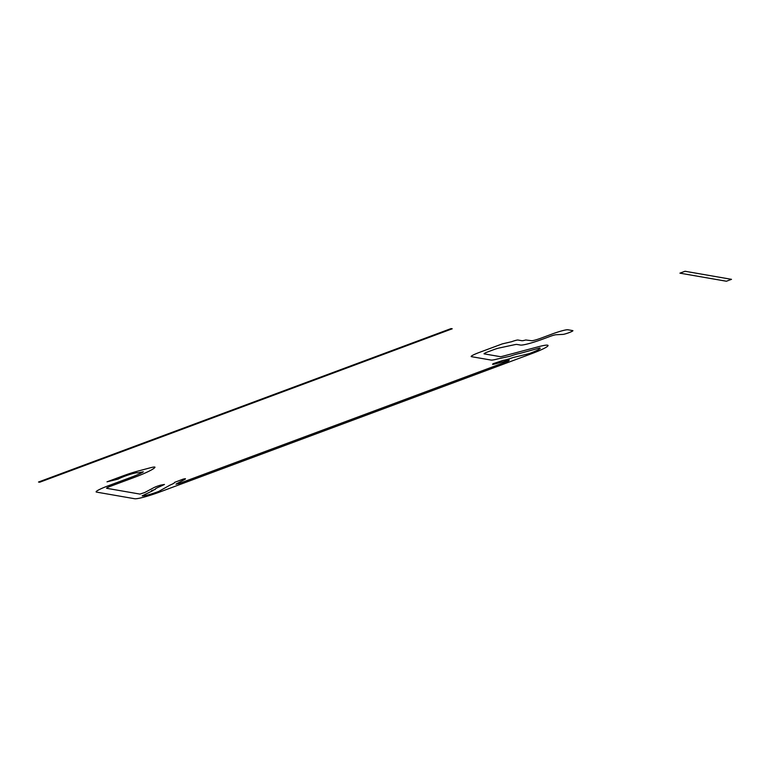 <?xml version="1.0" encoding="UTF-8"?>
<svg xmlns="http://www.w3.org/2000/svg" width="770" height="770" viewBox="0 0 770 770"><rect width="100%" height="100%" fill="white"/><g stroke="black" fill="none" stroke-linecap="round" stroke-linejoin="round"><path stroke-width="0.58" stroke-dasharray="3.85 2.89" d=""/><path stroke-width="1.16" d="M543.437 338.877L550.001 336.432A5.544 0.597 -19.2 0 1 556.046 334.738L563.053 334.392A5.544 0.597 -19.2 0 0 569.521 332.467A5.544 0.597 -19.2 0 0 572.774 330.609L567.923 329.772A13.86 1.502 -19.2 0 0 552.186 333.997L540.954 338.174A8.316 0.895 -19.2 0 1 531.512 340.706L525.775 339.994A8.316 0.895 -19.2 0 1 521.916 340.715L517.921 340.022A5.544 0.597 -19.2 0 0 511.626 341.716L502.338 343.872L479.383 352.41A11.088 1.194 -19.2 0 0 471.433 356.664L491.058 360.062A16.632 1.8 -19.2 0 0 497.892 358.887L510.115 356.231A10.26 1.107 -19.2 0 1 519.76 353.459L539.693 348.002A13.86 1.502 -19.2 0 1 529.096 353.642L512.878 357.598A10.26 1.107 -19.2 0 1 503.003 360.399L493.406 363.613A5.544 0.597 -19.2 0 0 494.994 363.94L509.278 360.139L508.46 360.995L178.784 483.637L175.964 484.128L184.675 479.46A5.544 0.597 -19.2 0 0 183.039 479.152L174.482 482.424A10.26 1.107 -19.2 0 1 170.074 485.09L158.774 491.404A13.86 1.502 -19.2 0 1 142.152 495.841L153.047 490.577L151.353 490.769L155.309 489.364A10.26 1.107 -19.2 0 1 160.227 486.457L164.462 484.465L160.882 485.081A5.544 0.597 -19.2 0 0 153.653 487.757L144.712 492.54L139.948 494.09L106.732 488.315A5.544 0.597 -19.2 0 1 110.639 486.207L133.576 477.679A29.385 3.176 -19.2 0 0 154.934 467.351A11.088 1.194 -19.2 0 0 152.547 467.255M123.508 475.696A18.297 1.973 -19.2 0 1 123.874 475.562L107.001 481.837L118.06 479.133A11.088 1.194 -19.2 0 1 129.408 474.599A11.088 1.194 -19.2 0 1 137.695 472.876L143.335 471.817A18.297 1.973 -19.2 0 1 131.198 477.265L108.252 485.793A16.632 1.8 -19.2 0 0 96.529 492.107L134.673 498.739A22.176 2.397 -19.2 0 0 159.708 492.03L531.878 353.584A22.176 2.397 -19.2 0 0 547.759 346.086A22.176 2.397 -19.2 0 0 538.394 346.741L502.618 356.269A5.544 0.597 -19.2 0 1 500.336 356.664L484.195 353.873A5.544 0.597 -19.2 0 1 488.103 351.765L493.974 349.58A5.544 0.597 -19.2 0 1 498.989 348.04L514.35 344.748A11.088 1.194 -19.2 0 1 516.911 344.44L520.51 345.066A19.962 2.156 -19.2 0 0 543.177 338.973M150.015 467.852A11.088 1.194 -19.2 0 1 150.083 467.842L136.569 471.471A18.297 1.973 -19.2 0 0 134.278 472.106L131.352 473.011A19.404 2.098 -19.2 0 0 127.242 474.368L123.874 475.562M124.933 497.045L120.082 496.207M152.595 467.246L150.083 467.842M726.399 281.233L731.5 279.337L685.031 271.261L679.929 273.158L726.399 281.233M39.694 482.232L38.5 482.03L451.037 328.588L452.231 328.79L39.694 482.232"/></g></svg>
